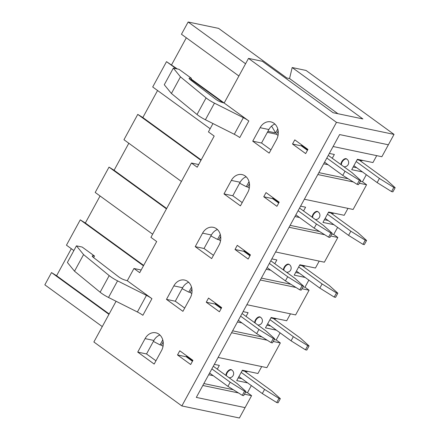 <?xml version="1.0" encoding="UTF-8"?>
<svg xmlns="http://www.w3.org/2000/svg" width="440" height="440" viewBox="0 0 440 440"><rect width="100%" height="100%" fill="white"/><g stroke="black" fill="none" stroke-linecap="round" stroke-linejoin="round"><path stroke-width="0.66" d="M211.865 368.891L230.186 382.212L244.574 391.182L245.933 391.463L237.298 383.702L213.306 366.256M244.563 371.179L271.7 390.902L280.329 398.668L278.977 398.387L264.589 389.417L241.181 372.4M230.186 382.212L227.926 386.364L209.605 373.043M192.715 360.767L186.582 356.307M227.926 386.364L242.314 395.334L243.667 395.615L245.933 391.463M244.574 391.182L242.314 395.334M280.329 398.668L278.069 402.82L276.711 402.54L262.322 393.569L238.92 376.552M278.977 398.387L276.711 402.54M264.589 389.417L262.322 393.569M240.62 316.162L258.94 329.478L273.328 338.448L274.681 338.734L266.046 330.968L242.055 313.522M273.317 318.445L300.449 338.173L309.084 345.934L307.725 345.653L293.337 336.683L269.935 319.666M258.94 329.478L256.674 333.63L238.354 320.315M221.463 308.033L215.331 303.578M256.674 333.63L271.062 342.601L272.421 342.887L274.681 338.734M273.328 338.448L271.062 342.601M309.084 345.934L306.818 350.086L305.465 349.805L291.077 340.835L267.669 323.818M307.725 345.653L305.465 349.805M293.337 336.683L291.077 340.835M269.368 263.428L287.689 276.744L302.077 285.714L303.435 286L294.8 278.234L270.804 260.794M302.066 265.711L329.197 285.439L337.832 293.205L336.479 292.919L322.091 283.949L298.683 266.937M287.689 276.744L285.428 280.896L267.108 267.581M250.212 255.299L244.085 250.844M285.428 280.896L299.816 289.867L301.169 290.152L303.435 286M302.077 285.714L299.816 289.867M337.832 293.205L335.572 297.358L334.213 297.072L319.825 288.101L296.423 271.089M336.479 292.919L334.213 297.072M322.091 283.949L319.825 288.101M326.838 158.026L345.02 171.243L359.409 180.213L360.767 180.499L352.132 172.733L328.273 155.386M359.398 160.21L386.535 179.938L395.164 187.704L393.811 187.418L379.423 178.448L356.153 161.53M345.02 171.243L342.76 175.395L324.572 162.179M307.681 149.897L301.548 145.442M342.76 175.395L357.148 184.365L358.501 184.652L360.767 180.499M359.409 180.213L357.148 184.365M395.164 187.704L392.904 191.857L391.545 191.571L377.157 182.6L353.887 165.682M393.811 187.418L391.545 191.571M379.423 178.448L377.157 182.6M298.122 210.694L316.443 224.01L330.831 232.98L332.184 233.266L323.548 225.5L299.558 208.06M330.814 212.982L357.951 232.705L366.586 240.471L365.228 240.185L350.84 231.215L327.437 214.203M316.443 224.01L314.177 228.162L295.856 214.847M278.966 202.565L272.833 198.11M314.177 228.162L328.565 237.132L329.918 237.419L332.184 233.266M330.831 232.98L328.565 237.132M366.586 240.471L364.32 244.624L362.967 244.338L348.579 235.367L325.171 218.356M365.228 240.185L362.967 244.338M350.84 231.215L348.579 235.367M328.383 212.471L333.355 213.51L333.597 213.07M260.089 127.683L252.731 141.18L269.176 153.131L276.535 139.639A12.062 9.878 -78.2 0 0 270.787 121.858A12.062 9.878 -78.2 0 0 260.089 127.683L268.895 129.531L261.536 143.022L252.731 141.18M261.536 143.022L270.957 149.87M274.918 124.069A12.062 9.878 -78.2 0 0 268.895 129.531M273.053 197.709L272.569 198.6L278.696 203.055M246.164 176.803A12.062 9.878 -78.2 0 0 240.141 182.259L232.782 195.756L242.204 202.604M244.299 250.443L243.815 251.334L249.948 255.789M217.415 229.537A12.062 9.878 -78.2 0 0 211.393 234.993L204.034 248.49L213.455 255.338M215.551 303.177L215.066 304.068L221.194 308.523M188.661 282.271A12.062 9.878 -78.2 0 0 182.639 287.727L175.285 301.224L184.701 308.072M301.802 144.975L301.318 145.865L307.45 150.326M186.797 355.911L186.313 356.796L192.445 361.257M159.913 335.005A12.062 9.878 -78.2 0 0 153.89 340.461L146.531 353.952L155.953 360.8M224.164 103.032L221.238 102.13A4.802 0.952 -151.4 0 1 215.551 99.127L190.382 79.794A4.884 0.968 -151.4 0 1 189.118 78.243A4.884 0.968 -151.4 0 1 189.761 78.106L191.384 78.293L179.047 69.328L173.333 68.129L180.466 76.868L206.085 97.889A11.495 2.277 28.6 0 0 214.462 103.147L243.342 117.667A8.938 1.771 -151.4 0 1 248.831 120.962L224.164 103.032L248.501 58.394L262.378 61.303L333.091 112.706L362.89 118.943L292.177 67.54L306.059 70.45L394.036 134.404L388.377 144.788L339.62 134.574L196.317 397.408L245.075 407.622L239.415 418L181.858 405.944L93.88 341.99L116.078 301.274M266.03 192.605L263.764 196.757L276.92 206.322L279.186 202.169L266.03 192.605M272.569 198.6L263.764 196.757M249.018 181.671L246.29 186.681L247.676 186.972L249.442 183.739M247.676 186.972L249.288 188.144M239.624 183.205L246.29 186.681M108.95 314.341L51.513 272.586L44.836 284.834L102.273 326.59M51.513 272.586L56.59 275.732L71.319 248.716M143.671 265.403L85.338 222.998L80.262 219.852L66.457 245.179L73.865 250.569M85.338 222.998L100.067 195.982M166.666 208.483L114.092 170.264L109.016 167.118L95.205 192.451L152.647 234.201M114.092 170.264L128.821 143.248M201.174 159.935L142.84 117.53L137.764 114.389L123.959 139.717L181.396 181.472M142.84 117.53L157.57 90.519M177.326 68.965L166.518 61.655L152.708 86.983L210.144 128.739M171.595 64.801L186.323 37.785M292.177 67.54L289.564 78.562L286.853 77.99L218.609 28.38L188.139 22L181.456 34.249L238.898 76.005M137.764 114.389L200.959 160.325M237.276 245.339L235.015 249.491L248.166 259.05L250.431 254.898L237.276 245.339M243.815 251.334L235.015 249.491M219.032 245.102A12.062 9.878 -78.2 0 0 213.285 227.321A12.062 9.878 -78.2 0 0 202.587 233.151L195.228 246.648L211.673 258.599L219.032 245.102M204.034 248.49L195.228 246.648M304.843 265.804L304.607 266.244L299.629 265.204M166.518 61.655L176.275 68.745M190.823 79.321L222.904 102.647M220.27 234.405L217.536 239.415L218.928 239.707L220.688 236.467M218.928 239.707L220.539 240.873M210.876 235.939L217.536 239.415M109.016 167.118L166.452 208.874M208.527 298.067L206.261 302.22L219.417 311.784L221.683 307.632L208.527 298.067M215.066 304.068L206.261 302.22M190.284 297.836A12.062 9.878 -78.2 0 0 184.531 280.055A12.062 9.878 -78.2 0 0 173.839 285.885L166.48 299.376L182.924 311.333L190.284 297.836M175.285 301.224L166.48 299.376M276.095 318.538L275.853 318.978L270.881 317.933M80.262 219.852L143.457 265.793M191.521 287.139L188.788 292.144L190.174 292.435L191.939 289.201M190.174 292.435L191.785 293.607M182.127 288.673L188.788 292.144M198.66 164.538L191.45 163.031L197.203 167.216L214.187 136.07L208.428 131.89L212.971 123.558M173.333 68.129L164.28 84.739L171.413 93.478L197.027 114.499A11.495 2.277 28.6 0 0 205.409 119.757L234.289 134.277A8.938 1.771 -151.4 0 1 239.773 137.572L248.831 120.962M171.413 93.478L180.466 76.868M190.509 79.893L191.384 78.293M292.512 144.023L305.668 153.588L307.934 149.435L294.778 139.871L292.512 144.023L301.318 145.865M362.346 160.336L362.109 160.776L357.132 159.737M242.127 370.667L247.104 371.712L247.346 371.272M277.772 128.937L275.605 132.908L267.927 131.302M267.361 132.341L276.43 134.239L278.19 131.005M275.605 132.908L271.585 126.099M276.43 134.239L278.036 135.41M337.925 113.718L289.564 78.562M245.575 63.756L188.139 22M224.169 103.021L191.031 78.93M141.163 270.006L133.947 268.494L139.706 272.679L156.684 241.538L150.926 237.353L191.45 163.031M151.938 298.678L142.879 315.288A8.938 1.771 28.6 0 0 137.395 311.993L108.515 297.473A11.495 2.277 -151.4 0 1 100.133 292.215L74.52 271.194L67.386 262.454L76.445 245.845L82.154 247.044L94.49 256.009L92.868 255.822A4.884 0.968 28.6 0 0 92.224 255.954A4.884 0.968 28.6 0 0 93.489 257.505L118.663 276.843A4.802 0.952 28.6 0 0 124.344 279.846L127.27 280.742L151.938 298.678A8.938 1.771 28.6 0 0 146.448 295.383L117.568 280.863A11.495 2.277 -151.4 0 1 109.192 275.605L83.573 254.584L76.445 245.845M94.49 256.009L93.616 257.609M83.573 254.584L74.52 271.194M179.773 350.801L177.513 354.954L190.669 364.518L192.929 360.366L179.773 350.801M186.313 356.796L177.513 354.954M161.53 350.57A12.062 9.878 -78.2 0 0 155.782 332.789A12.062 9.878 -78.2 0 0 145.085 338.618L137.731 352.11L154.171 364.067L161.53 350.57M146.531 353.952L137.731 352.11M127.27 280.742L133.947 268.494M162.767 339.867L160.039 344.877L161.425 345.169L163.191 341.935M161.425 345.169L163.037 346.341M153.373 341.407L160.039 344.877M109.164 313.951L56.59 275.732M394.036 134.404L336.479 122.353L181.858 405.944M336.479 122.353L248.501 58.394M231.341 180.417L223.982 193.913L240.427 205.865L247.786 192.374A12.062 9.878 -78.2 0 0 242.033 174.587A12.062 9.878 -78.2 0 0 231.341 180.417L240.141 182.259M232.782 195.756L223.982 193.913M376.717 155.645L372.944 162.558L357.374 159.297L351.714 169.675L362.483 171.93M353.172 167.002L356.73 167.75M238.167 377.933L241.896 378.714M266.915 325.204L270.644 325.985M295.669 272.47L299.398 273.251M324.418 219.736L328.147 220.517M360.322 181.313L362.478 181.764L366.317 174.719M362.478 181.764L366.586 184.751L353.117 209.457L304.359 199.243L317.834 174.543L353.298 181.968M333.905 224.703L322.96 222.409L328.62 212.031L344.195 215.292L347.963 208.379M341.396 164.929A4.224 2.272 -54 0 1 342.089 162.09A4.224 2.272 -54 0 1 346.94 159.17L346.527 158.873A4.224 2.272 126 0 0 342.887 160.138A4.224 2.272 126 0 0 340.984 164.626M332.266 158.29L334.351 154.473L329.346 153.428M323.686 163.806L328.086 164.731M318.874 172.629L348.161 178.761M381.87 156.722L333.113 146.514L339.62 134.574L388.377 144.788L381.87 156.722M245.487 392.277L247.473 392.695L251.345 385.589M247.473 392.695L251.581 395.681L245.075 407.622L196.317 397.408L202.829 385.473L238.464 392.937M244.448 394.185L251.581 395.681M261.712 366.575L257.945 373.489L242.369 370.227L236.709 380.611L247.649 382.899M226.38 375.76A4.224 2.272 -54 0 1 227.084 373.021A4.224 2.272 -54 0 1 231.935 370.106L231.523 369.804A4.224 2.272 126 0 0 227.931 371.025A4.224 2.272 126 0 0 225.968 375.463M217.299 369.16L219.346 365.409L214.341 364.359M208.681 374.737L213.252 375.694M203.869 383.565L233.327 389.73M359.282 183.222L366.586 184.751M312.631 217.564A4.224 2.272 -54 0 1 313.335 214.825A4.224 2.272 -54 0 1 318.186 211.904L317.779 211.607A4.224 2.272 126 0 0 314.182 212.823A4.224 2.272 126 0 0 312.219 217.267M303.55 210.964L305.597 207.207L300.591 206.162M294.932 216.541L299.502 217.498M290.12 225.363L319.577 231.534M331.743 234.08L333.724 234.493L337.601 227.387M330.699 235.989L337.838 237.485L324.368 262.19L275.611 251.977L289.08 227.271L324.72 234.735M333.724 234.493L337.838 237.485M283.882 270.298A4.224 2.272 -54 0 1 284.587 267.559A4.224 2.272 -54 0 1 289.438 264.638L289.025 264.341A4.224 2.272 126 0 0 285.434 265.557A4.224 2.272 126 0 0 283.47 269.995M319.215 261.113L315.447 268.026L299.871 264.764L294.212 275.143L305.151 277.437M274.802 263.692L276.848 259.941L271.843 258.891M266.184 269.274L270.754 270.232M261.371 278.096L290.829 284.268M302.99 286.814L304.975 287.227L308.847 280.121M301.95 288.723L309.084 290.219L295.614 314.919L246.862 304.711L260.332 280.005L295.966 287.469M304.975 287.227L309.084 290.219M255.129 323.032A4.224 2.272 -54 0 1 255.833 320.287A4.224 2.272 -54 0 1 260.689 317.372L260.277 317.075A4.224 2.272 126 0 0 256.685 318.291A4.224 2.272 126 0 0 254.722 322.729M290.461 313.841L286.693 320.755L271.117 317.493L265.457 327.877L276.403 330.165M246.048 316.426L248.094 312.675L243.089 311.625M237.43 322.003L242 322.966M232.623 330.831L262.075 336.996M274.241 339.543L276.221 339.961L280.099 332.855M273.196 341.457L280.335 342.947L266.865 367.653L218.108 357.445L231.578 332.739L267.218 340.202M276.221 339.961L280.335 342.947M211.393 234.993L202.587 233.151M182.639 287.727L173.839 285.885M205.409 119.757L214.462 103.147M234.289 134.277L243.342 117.667M197.027 114.499L206.085 97.889M189.354 78.854L189.761 78.106M92.868 255.822L92.461 256.57M109.192 275.605L100.133 292.215M117.568 280.863L108.515 297.473M146.448 295.383L137.395 311.993M153.89 340.461L145.085 338.618M343.943 166.777A4.224 4.224 0 0 0 346.94 159.17M315.332 219.527A4.224 4.224 0 0 0 318.186 211.904M286.577 272.256A4.224 4.224 0 0 0 289.438 264.638M257.829 324.99A4.224 4.224 0 0 0 260.689 317.372M229.075 377.724A4.224 4.224 0 0 0 231.935 370.106"/></g></svg>
